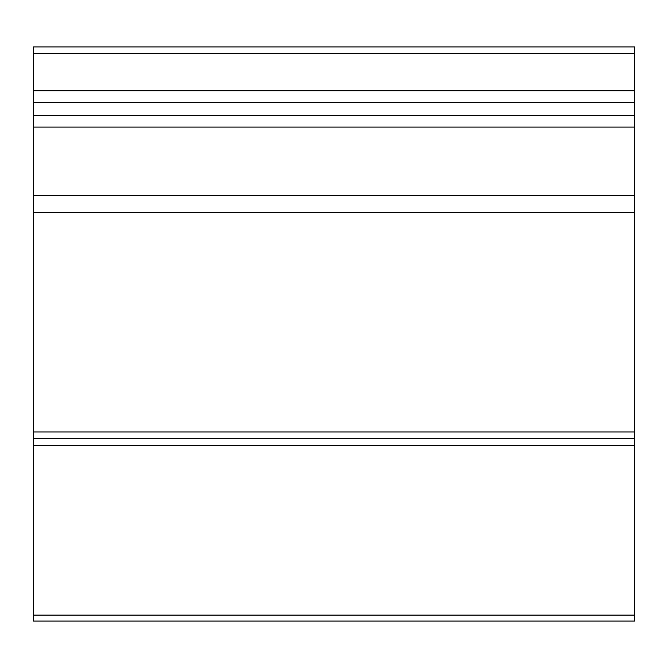 <?xml version="1.0" encoding="UTF-8"?>
<svg xmlns="http://www.w3.org/2000/svg" width="668" height="668" viewBox="0 0 668 668"><rect width="100%" height="100%" fill="white"/><g stroke="black" fill="none" stroke-linecap="round" stroke-linejoin="round"><path stroke-width="1" d="M634.6 46.91L33.4 46.91L634.6 46.91L634.6 621.09L33.4 621.09L33.4 615.103L634.6 615.103M33.4 46.91L33.4 445.456L634.6 445.456M33.4 445.456L33.4 615.103M33.4 431.945L634.6 431.945M33.4 212.407L634.6 212.407M33.4 212.382L634.6 212.382M33.4 195.49L634.6 195.49M33.4 438.701L634.6 438.701M33.4 127.087L634.6 127.087M33.4 115.389L634.6 115.389M33.4 102.521L634.6 102.521M33.4 90.815L634.6 90.815M33.4 53.665L634.6 53.665"/></g></svg>
